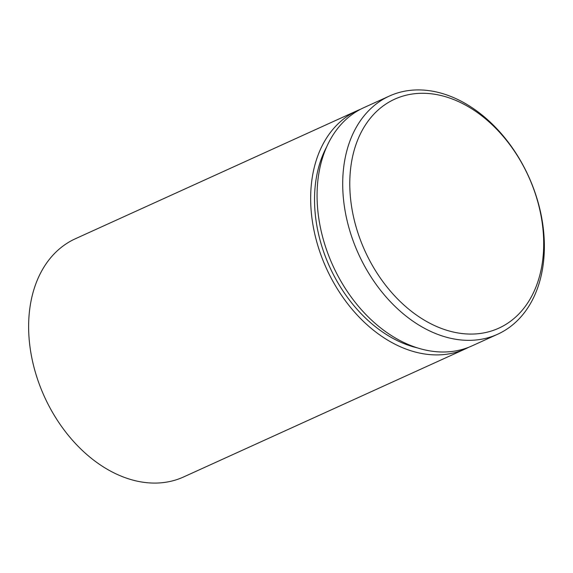 <?xml version="1.0" encoding="UTF-8"?>
<svg xmlns="http://www.w3.org/2000/svg" width="573" height="573" viewBox="0 0 573 573"><rect width="100%" height="100%" fill="white"/><g stroke="black" fill="none" stroke-linecap="round" stroke-linejoin="round"><path stroke-width="0.86" d="M360.61 109.228A130.816 93.463 65.6 0 0 357.366 110.603L75.342 238.769A130.816 93.463 65.6 0 0 35.383 372.343A130.816 93.463 65.6 0 0 146.559 482.659A130.816 93.463 65.6 0 0 183.589 476.965L465.613 348.792A130.816 93.463 65.6 0 0 468.778 347.252M463.177 333.672A125.788 89.868 65.6 0 0 542.302 223.563A125.788 89.868 65.6 0 0 430.309 93.686A125.788 89.868 65.6 0 0 351.177 203.787A125.788 89.868 65.6 0 0 463.177 333.672M426.441 90.341A130.816 93.463 -114.4 0 1 537.617 200.657A130.816 93.463 -114.4 0 1 497.658 334.231A130.816 93.463 -114.4 0 1 460.635 339.925A130.816 93.463 -114.4 0 1 349.458 229.608A130.816 93.463 -114.4 0 1 389.411 96.035A130.816 93.463 -114.4 0 1 426.441 90.341M357.366 110.603A130.816 93.463 65.6 0 0 317.413 244.17A130.816 93.463 65.6 0 0 428.583 354.486A130.816 93.463 65.6 0 0 465.613 348.792M389.411 96.035L363.776 107.688A130.816 93.463 65.6 0 0 323.824 241.262A130.816 93.463 65.6 0 0 434.993 351.578A130.816 93.463 65.6 0 0 472.023 345.877L497.658 334.231M417.696 347.961A125.788 89.868 -114.4 0 1 329.676 266.882A125.788 89.868 -114.4 0 1 326.474 147.247"/></g></svg>
